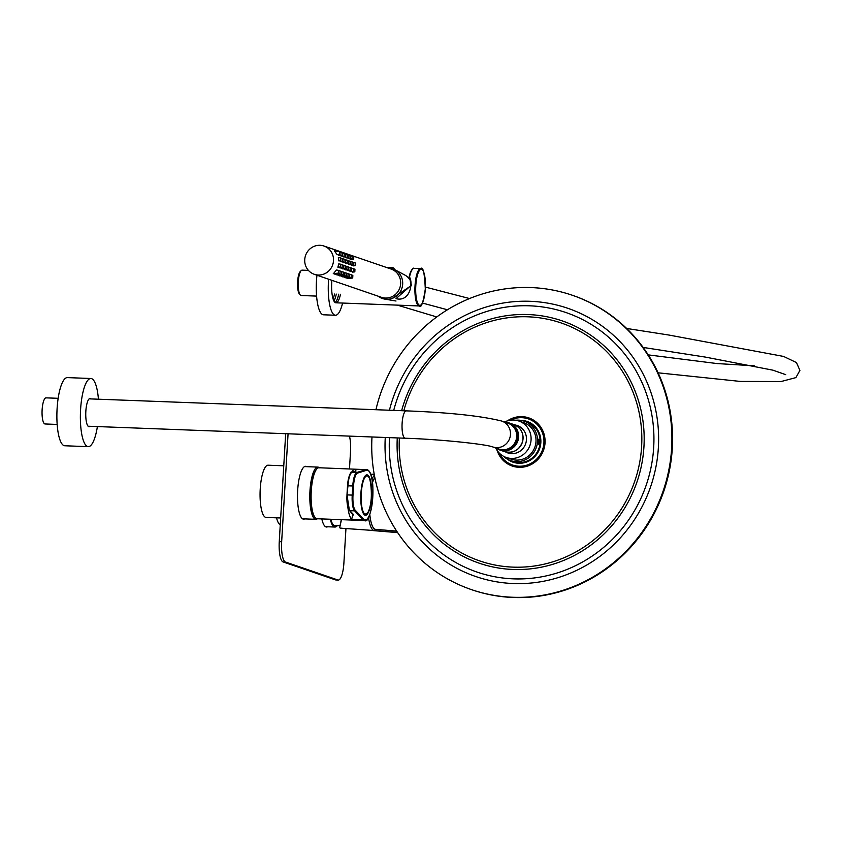 <?xml version="1.0" encoding="UTF-8"?>
<svg xmlns="http://www.w3.org/2000/svg" width="842" height="842" viewBox="0 0 842 842"><rect width="100%" height="100%" fill="white"/><g stroke="black" fill="none" stroke-linecap="round" stroke-linejoin="round"><path stroke-width="1.26" d="M330.317 519.251A26.134 6.989 92.2 0 0 334.948 527.039A26.134 6.989 92.2 0 0 337.168 525.829M276.534 517.83A26.134 6.989 92.2 0 0 280.26 524.808M340.063 525.545L334.948 525.787A24.892 6.652 -87.8 0 1 330.801 519.261M313.54 514.694A23.523 6.283 -87.8 0 1 310.53 494.159A23.523 6.283 -87.8 0 1 314.561 472.562A23.523 6.283 -87.8 0 1 315.171 471.531M313.035 476.393A22.281 5.957 -87.8 0 1 313.245 477.225M312.045 508.863A22.281 5.957 -87.8 0 1 311.782 509.673M319.328 467.763A26.134 6.989 92.2 0 0 317.834 467.089A26.134 6.989 92.2 0 0 314.308 470.268A26.134 6.989 92.2 0 0 309.845 499.527A26.134 6.989 92.2 0 0 315.855 519.325A26.134 6.989 92.2 0 0 317.392 518.756M283.765 465.794L268.093 465.205A26.134 6.989 92.2 0 0 264.567 468.384A26.134 6.989 92.2 0 0 260.104 497.643A26.134 6.989 92.2 0 0 266.114 517.441L280.67 517.988M321.812 518.925A26.449 7.073 92.2 0 0 325.98 526.924A26.449 7.073 92.2 0 0 326.549 527.029A26.449 7.073 92.2 0 0 327.643 526.755M304.709 518.904A26.449 7.073 -87.8 0 1 303.625 519.167A26.449 7.073 -87.8 0 1 303.057 519.061A26.449 7.073 -87.8 0 1 297.605 491.412A26.449 7.073 -87.8 0 1 305.625 466.31A26.449 7.073 -87.8 0 1 306.183 466.415A26.449 7.073 -87.8 0 1 306.688 466.657M349.451 436.114A18.671 4.989 92.2 0 1 350.514 451.596L349.483 468.91M345.946 528.544L343.894 563.077A18.671 4.989 92.2 0 1 338.273 580.054L335.874 579.959A18.671 4.989 -87.8 0 1 335.474 579.885L283.07 561.919A18.671 4.989 -87.8 0 1 279.26 541.659L285.67 433.704M279.26 541.659L281.66 541.743L288.069 433.788M281.66 541.743A18.671 4.989 92.2 0 0 285.47 562.014L283.07 561.919M335.474 579.885L337.874 579.98L285.47 562.014M361.007 491.802A20.229 5.41 -87.8 0 1 365.46 475.593A20.229 5.41 -87.8 0 1 367.417 474.941A20.229 5.41 -87.8 0 1 371.543 496.896A20.229 5.41 -87.8 0 1 365.028 515.199A20.229 5.41 -87.8 0 1 363.997 514.43A20.229 5.41 -87.8 0 1 360.829 494.707A3.115 0.831 92.2 0 1 361.007 491.802M369.122 477.646A19.913 5.326 92.2 0 0 367.101 475.246A19.913 5.326 92.2 0 0 366.68 475.162A19.913 5.326 92.2 0 0 365.323 475.751M363.86 514.273A19.913 5.326 92.2 0 0 364.744 514.883A19.913 5.326 92.2 0 0 365.175 514.957A19.913 5.326 92.2 0 0 367.796 512.662M319.497 467.847A25.513 6.82 92.2 0 0 318.95 467.752A25.513 6.82 92.2 0 0 311.214 491.97A25.513 6.82 92.2 0 0 316.476 518.64A25.513 6.82 92.2 0 0 317.024 518.746L364.66 520.545A25.513 6.82 -87.8 0 1 364.123 520.44A25.513 6.82 -87.8 0 1 362.976 519.661A0.621 0.579 -43.6 0 0 363.639 519.082A24.892 6.652 92.2 0 0 364.754 519.851A24.892 6.652 92.2 0 0 372.774 497.317A24.892 6.652 92.2 0 0 367.701 470.299A24.892 6.652 92.2 0 0 366.533 470.289L357.471 473.109A14.314 3.821 92.2 0 0 353.524 486.076L352.987 495.18A14.314 3.821 92.2 0 0 355.261 510.273L363.639 519.082M352.745 513.757A0.621 0.579 -43.6 0 0 353.282 514.325L351.588 519.23L353.135 514.304M356.05 470.973L354.556 469.215L355.85 471.11L352.082 472.288L356.882 472.467L365.944 469.647A25.513 6.82 -87.8 0 1 366.596 469.552A25.513 6.82 -87.8 0 1 367.133 469.657A25.513 6.82 -87.8 0 1 368.712 470.962M353.356 514.957L349.419 510.505A0.621 0.579 -43.6 0 0 349.809 510.673L353.282 514.325M361.323 502.506A19.208 5.136 92.2 0 0 367.68 512.767A19.208 5.136 92.2 0 0 371.311 487.644A19.208 5.136 92.2 0 0 364.954 477.382A19.208 5.136 92.2 0 0 361.323 502.506M341.463 519.672L339.663 527.734A27.07 7.231 92.2 0 0 340.315 528.071A27.07 7.231 92.2 0 0 340.831 528.187A27.07 7.231 92.2 0 0 341.347 528.144M341.284 519.661L339.663 527.734M340.831 528.187L374.28 530.544A28.165 7.525 -87.8 0 1 373.774 530.439A28.165 7.525 -87.8 0 1 368.522 517.314M369.796 514.378A26.923 7.199 92.2 0 0 375.079 529.239A26.923 7.199 92.2 0 0 375.595 529.344L396.677 531.123M394.677 532.365A1.242 1.2 94.7 0 0 394.782 532.376A18.913 5.052 92.2 0 0 394.835 532.386L397.235 532.47A18.913 5.052 -87.8 0 1 397.171 532.47L371.922 530.492L374.322 530.586L375.585 529.386M375.595 529.344L374.28 530.544M45.352 423.936A13.072 3.494 -87.8 0 1 45.068 423.968A13.072 3.494 -87.8 0 1 44.794 423.915A13.072 3.494 -87.8 0 1 42.1 410.254A13.072 3.494 -87.8 0 1 46.057 397.856A13.072 3.494 -87.8 0 1 46.342 397.908M501.727 421.053L507.947 423.189A13.693 13.146 108.9 0 1 516.451 438.545A13.693 13.146 108.9 0 1 502.706 449.765A13.693 13.146 108.9 0 1 499.074 449.091L492.844 446.955A13.693 13.146 108.9 0 1 492.823 446.955A13.693 13.146 108.9 0 0 496.475 447.628A13.693 13.146 108.9 0 0 510.473 434.504A13.693 13.146 108.9 0 0 501.727 421.053C481.014 415.906 449.186 412.506 406.244 410.864A13.693 3.663 92.2 0 0 402.118 423.315A13.693 3.663 92.2 0 0 404.918 438.177A13.693 3.663 92.2 0 0 405.202 438.229C441.576 439.377 486.171 444.281 492.844 446.955M516.525 433.462A13.072 12.556 108.9 0 1 512.147 446.239M91.01 398.929A14.125 3.778 92.2 0 0 90.094 398.455A14.125 3.778 92.2 0 0 86.526 405.57A14.125 3.778 92.2 0 0 86.073 419.874A14.125 3.778 92.2 0 0 89.031 426.694A14.125 3.778 92.2 0 0 89.978 426.294M98.419 399.213A34.101 9.115 92.2 0 0 97.988 394.972A34.101 9.115 92.2 0 0 90.852 378.5L67.36 377.605A34.101 9.115 92.2 0 0 58.751 394.782A34.101 9.115 92.2 0 0 57.645 429.294A34.101 9.115 92.2 0 0 64.781 445.765L88.273 446.66A34.101 9.115 92.2 0 0 97.388 426.578M90.852 378.5A34.101 9.115 92.2 0 0 82.242 395.677A34.101 9.115 92.2 0 0 81.137 430.188A34.101 9.115 92.2 0 0 88.273 446.66M471.699 589.705A155.581 149.444 -71.1 0 0 472.025 589.821A155.581 149.444 -71.1 0 0 672.295 448.312A155.581 149.444 -71.1 0 0 572.939 295.468A155.581 149.444 -71.1 0 0 572.613 295.363M371.996 436.966A155.581 149.444 -71.1 0 0 471.373 589.589A155.581 149.444 -71.1 0 0 671.642 448.091A155.581 149.444 -71.1 0 0 572.286 295.247A155.581 149.444 -71.1 0 0 375.932 409.717M537.827 443.008A2.494 0.663 91.4 0 0 538.364 444.208A2.494 0.663 91.4 0 0 538.975 442.945A2.494 0.663 91.4 0 0 539.027 440.419A2.494 0.663 91.4 0 0 538.491 439.229A2.494 0.663 91.4 0 0 537.88 440.492A2.494 0.663 91.4 0 0 537.827 443.008M538.406 443.155L538.448 440.282L538.406 443.155M538.143 440.955L538.775 440.966M538.08 442.387L538.743 442.408M505.558 451.933A14.503 13.925 -71.1 0 0 507.789 452.933A14.503 13.925 -71.1 0 0 526.461 439.556A14.503 13.925 -71.1 0 0 517.198 425.505A14.503 13.925 -71.1 0 0 514.82 424.926M495.706 447.933A19.292 18.535 -71.1 0 0 506.231 457.469L511.147 459.153A19.292 18.535 -71.1 0 0 535.996 441.355A19.292 18.535 -71.1 0 0 523.661 422.652L518.746 420.968A19.292 18.535 -71.1 0 0 504.579 422.031M506.231 457.469A19.292 18.535 -71.1 0 0 531.081 439.671A19.292 18.535 -71.1 0 0 518.746 420.968M503.527 456.28A20.85 20.029 -71.1 0 0 510.641 460.627L513.262 461.521A20.85 20.029 -71.1 0 0 540.111 442.292A20.85 20.029 -71.1 0 0 526.787 422.084L524.166 421.179A20.85 20.029 -71.1 0 0 515.872 420.242M510.641 460.627A20.85 20.029 -71.1 0 0 537.491 441.397A20.85 20.029 -71.1 0 0 524.166 421.179M505.505 449.565A13.072 12.556 -71.1 0 0 513.325 426.768M496.591 448.239A14.314 13.746 -71.1 0 0 500.18 450.133A14.314 13.746 -71.1 0 0 518.198 439.766A14.314 13.746 -71.1 0 0 509.463 423.052A14.314 13.746 -71.1 0 0 505.463 422.337M352.766 277.134L352.809 276.144L352.766 277.134M352.714 278.007L352.84 275.271L352.714 278.007M347.904 277.839L347.746 278.576M351.167 276.586L351.219 275.597L351.167 276.586M351.125 277.46L351.251 274.724L351.125 277.46M346.304 277.292L346.146 278.028M349.577 276.039L349.619 275.05L349.577 276.039M349.535 276.913L349.651 274.176L349.535 276.913M344.715 276.744L344.557 277.481M347.978 275.492L348.03 274.503L347.978 275.492M347.935 276.365L348.062 273.629L347.935 276.365L342.968 276.934M343.115 276.208L342.831 276.965M346.388 274.945L346.441 273.955L346.388 274.945M346.346 275.818L346.462 273.082L346.346 275.818M341.526 275.66L341.368 276.387M344.788 274.397L344.841 273.408L344.788 274.397M344.746 275.271L344.873 272.534L344.746 275.271M339.926 275.113L339.779 275.85M343.199 273.861L343.252 272.861L343.199 273.861M343.157 274.724L343.294 271.998L343.157 274.724M338.337 274.566L338.179 275.302M341.599 273.313L341.652 272.313L341.599 273.313M341.557 274.176L341.694 271.45L341.557 274.176M336.737 274.018L336.589 274.755M340.01 272.766L340.042 271.766L340.01 272.766M339.968 273.629L340.105 270.903L339.968 273.629M335.148 273.471L334.99 274.208M353.703 258.547L353.756 257.557L353.703 258.547M353.661 259.42L353.787 256.684L353.661 259.42M350.977 259.01L351.651 259.662L353.703 259.42M352.114 257.999L352.167 257.01L352.114 257.999M352.072 258.873L352.188 256.136L352.072 258.873M349.388 258.462L350.062 259.115L352.114 258.873M350.514 257.452L350.567 256.463L350.514 257.452M350.472 258.326L350.598 255.589L350.472 258.326M347.788 257.915L348.462 258.568L350.514 258.326M348.925 256.905L348.977 255.915L348.925 256.905M348.883 257.778L348.998 255.042L348.883 257.778L346.872 258.02L346.199 257.368M347.325 256.357L347.378 255.368L347.325 256.357M347.283 257.231L347.409 254.495L347.283 257.231M344.599 256.821L345.273 257.473L347.325 257.231M345.736 255.821L345.788 254.821L345.736 255.821M345.694 256.684L345.83 253.958L345.694 256.684M343.01 256.273L343.631 256.926L345.736 256.684M344.146 255.273L344.189 254.273L344.146 255.273M344.094 256.136L344.241 253.41L344.094 256.136M341.41 255.726L342.041 256.378L344.146 256.147M342.547 254.726L342.578 253.726L342.547 254.726M342.505 255.589L342.641 252.863L342.505 255.589M339.821 255.179L340.452 255.831L342.547 255.6M340.957 254.179L340.989 253.179L340.957 254.179M340.905 255.042L341.052 252.316L340.905 255.042M338.231 254.631L338.852 255.284L340.957 255.052M339.358 253.631L339.41 252.642L339.358 253.631M339.315 254.495L339.452 251.769L339.315 254.495M339.442 251.769L334.316 250.874L337.263 254.737L339.358 254.505M338.421 272.219L338.452 271.219L338.421 272.219M338.368 273.082L338.516 270.356L338.368 273.082M338.495 270.356L336.463 269.998L333.4 273.661M354.871 270.987L354.924 269.998L354.871 270.987M354.829 271.861L354.956 269.124L354.829 271.861L352.293 272.166L352.114 271.45M353.282 270.44L353.335 269.451L353.282 270.44M353.24 271.313L353.356 268.577L353.24 271.313M350.514 270.903L350.704 271.619L353.282 271.313M351.682 269.893L351.735 268.903L351.682 269.893M351.64 270.766L351.777 268.04L351.64 270.766M348.925 270.356L349.104 271.071L351.682 270.766M350.093 269.356L350.146 268.356L350.093 269.356M350.051 270.219L350.188 267.493L350.051 270.219M347.325 269.819L347.451 270.524L350.093 270.219M348.504 268.808L348.546 267.809L348.504 268.808M348.451 269.672L348.599 266.946L348.451 269.672M345.736 269.272L345.852 269.977L348.504 269.682M346.904 268.261L346.936 267.261L346.904 268.261M346.862 269.124L346.999 266.398L346.862 269.124M344.136 268.724L344.262 269.429L346.904 269.135M345.315 267.714L345.346 266.714L345.315 267.714M345.262 268.577L345.409 265.851L345.262 268.577M342.547 268.177L342.662 268.882L345.315 268.587M343.715 267.167L343.768 266.177L343.715 267.167M343.673 268.03L343.81 265.304L343.673 268.03L341.073 268.335L340.947 267.63M342.126 266.619L342.178 265.63L342.126 266.619M342.084 267.482L342.22 264.756L342.084 267.482M339.358 267.082L339.484 267.788L342.126 267.493M355.187 264.798L355.229 263.799L355.187 264.798M355.145 265.662L355.282 262.936L355.145 265.662L353.261 265.883L352.903 265.198M353.598 264.251L353.629 263.251L353.598 264.251M353.556 265.114L353.693 262.388L353.556 265.114M351.303 264.651L351.672 265.335L353.598 265.125M351.998 263.704L352.051 262.715L351.998 263.704M351.956 264.567L352.093 261.841L351.956 264.567M349.714 264.114L350.072 264.788L351.998 264.577M350.409 263.157L350.461 262.167L350.409 263.157M350.367 264.02L350.504 261.294L350.367 264.02M348.114 263.567L348.483 264.241L350.409 264.03M348.809 262.609L348.862 261.62L348.809 262.609M348.767 263.472L348.904 260.746L348.767 263.472M346.525 263.02L346.883 263.693L348.809 263.483M347.22 262.062L347.272 261.073L347.22 262.062M347.178 262.925L347.314 260.199L347.178 262.925M344.925 262.472L345.294 263.146L347.22 262.936M345.63 261.515L345.673 260.525L345.63 261.515M345.578 262.388L345.704 259.652L345.578 262.388M343.336 261.925L343.747 262.609L345.63 262.388M344.031 260.967L344.083 259.978L344.031 260.967M343.989 261.841L344.115 259.104L343.989 261.841L342.105 262.051L341.736 261.378M342.441 260.42L342.483 259.431L342.441 260.42M342.389 261.294L342.515 258.557L342.389 261.294M340.147 260.831L340.515 261.504L342.441 261.294M340.842 259.873L340.894 258.883L340.842 259.873M340.8 260.746L340.926 258.01L340.8 260.746M340.926 258.01L338.358 257.568L338.916 260.967L340.842 260.746M340.526 266.072L340.578 265.083L340.526 266.072M340.484 266.935L340.621 264.209L340.484 266.935M340.61 264.209L338.747 263.883L337.884 267.24L340.526 266.946M314.276 274.292L381.415 297.31A14.935 14.346 -71.1 0 0 400.655 283.596A14.935 14.346 -71.1 0 0 391.109 269.051L323.959 246.032A14.935 14.346 -71.1 0 0 304.73 259.746A14.935 14.346 -71.1 0 0 314.276 274.292A14.935 14.346 -71.1 0 0 333.506 260.578A14.935 14.346 -71.1 0 0 323.959 246.032M409.128 276.818L409.128 276.723A0.621 0.621 0 0 0 409.191 277.176C413.296 280.775 411.022 302.394 395.993 298.678L410.991 285.512L409.612 276.513L411.422 285.48L392.309 298.363M299.836 294.353A11.704 3.126 -87.8 0 1 299.405 293.995A11.704 3.126 -87.8 0 1 297.615 281.733A11.704 3.126 -87.8 0 1 300.257 271.524A11.704 3.126 -87.8 0 1 300.71 271.187M308.404 270.377L302.131 270.145A12.693 3.389 92.2 0 0 301.173 270.598A12.693 3.389 92.2 0 0 298.31 281.681A12.693 3.389 92.2 0 0 300.247 294.984A12.693 3.389 92.2 0 0 301.173 295.51L316.603 296.1M414.064 268.398C412.885 267.272 411.243 270.05 409.128 276.723L409.612 276.513A18.671 4.989 92.2 0 1 414.064 268.398L420.653 268.651A18.671 4.989 -87.8 0 1 422.274 269.777M342.589 303.057A31.112 8.315 -87.8 0 1 335.474 315.245A31.112 8.315 -87.8 0 1 328.464 281.344A31.112 8.315 -87.8 0 1 328.612 279.207M335.474 315.245L323.486 314.792A31.112 8.315 -87.8 0 1 316.476 280.891A31.112 8.315 -87.8 0 1 316.96 275.208M334.495 294.037A18.671 4.989 -87.8 0 1 333.085 298.952M336.295 294.1A18.671 4.989 -87.8 0 1 333.916 300.994M338.695 294.195A18.671 4.989 -87.8 0 1 335.053 302.467M340.494 294.258A18.671 4.989 -87.8 0 1 335.947 302.804A18.671 4.989 -87.8 0 1 331.737 282.47A18.671 4.989 -87.8 0 1 331.895 280.333M387.825 267.924A15.745 15.124 108.9 0 1 388.309 267.935A15.745 15.124 108.9 0 1 394.761 269.65L404.907 275.081A13.882 13.335 108.9 0 1 410.728 281.396M394.761 269.65A15.745 15.124 108.9 0 1 402.129 287.49A15.745 15.124 108.9 0 1 386.71 299.278A15.745 15.124 108.9 0 1 384.668 299.078A15.745 15.124 108.9 0 1 378.142 296.184M366.88 519.303A25.513 6.82 -87.8 0 1 364.66 520.545C371.596 525.534 377.774 474.425 367.301 469.689L318.95 467.752M347.862 507.221A25.513 6.82 -87.8 0 0 351.588 519.23L362.976 519.661L354.598 510.852L349.809 510.673A14.935 3.989 92.2 0 1 347.43 494.917L352.219 495.096L352.766 485.992L347.967 485.813L346.967 494.938L347.514 485.834A14.314 3.821 -87.8 0 1 351.051 473.109M351.682 472.394A25.513 6.82 -87.8 0 1 354.556 469.215L365.944 469.647A0.621 0.6 -107.3 0 1 366.533 470.289M346.988 494.949L349.419 510.505A0.621 0.579 -43.6 0 1 349.272 510.052A14.314 3.821 -87.8 0 1 346.988 494.949L347.967 485.813A14.935 3.989 92.2 0 1 352.082 472.288A0.621 0.6 72.7 0 0 351.893 472.309L356.029 471.036M353.524 486.076L352.766 485.992A14.935 3.989 -87.8 0 1 356.882 472.467A0.621 0.6 -107.3 0 1 357.471 473.109M355.261 510.273A0.621 0.579 -43.6 0 1 354.598 510.852A14.935 3.989 -87.8 0 1 352.219 495.096L352.987 495.18M351.567 472.572A0.621 0.6 72.7 0 1 351.893 472.309C350.798 470.499 349.335 475.004 347.514 485.834M363.628 513.946A19.661 5.252 92.2 0 0 364.996 514.704A19.661 5.252 92.2 0 0 366.417 514.052M367.849 476.162A19.661 5.252 92.2 0 0 366.481 475.404A19.661 5.252 92.2 0 0 365.06 476.056M371.964 479.266A28.165 7.525 -87.8 0 1 374.395 475.256M374.837 477.53A26.923 7.199 92.2 0 0 372.469 482.729M397.529 532.428A1.242 1.2 94.7 0 1 397.171 532.47L374.322 530.586M371.869 530.492L394.835 532.386A18.913 5.052 92.2 0 0 394.898 532.386M406.528 410.917A13.693 3.663 92.2 0 0 406.244 410.864L89.157 398.855M385.268 437.472A141.793 136.204 -71.1 0 0 513.546 583.548A141.793 136.204 -71.1 0 0 658.37 447.586A141.793 136.204 -71.1 0 0 543.353 302.457A141.793 136.204 -71.1 0 0 389.436 410.233M389.488 437.63A137.172 131.762 -71.1 0 0 513.62 578.864A137.172 131.762 -71.1 0 0 653.687 447.344A137.172 131.762 -71.1 0 0 542.816 306.993A137.172 131.762 -71.1 0 0 393.73 410.391M397.277 437.924A128.068 123.016 -71.1 0 0 513.346 569.476A128.068 123.016 -71.1 0 0 643.951 446.681A128.068 123.016 -71.1 0 0 541.174 315.761A128.068 123.016 -71.1 0 0 401.645 410.696M399.382 438.008A125.753 120.795 -71.1 0 0 513.378 567.14A125.753 120.795 -71.1 0 0 641.615 446.555A125.753 120.795 -71.1 0 0 540.911 318.023A125.753 120.795 -71.1 0 0 403.802 410.77M497.201 450.565A25.46 24.46 -71.1 0 0 523.703 467.026A25.46 24.46 -71.1 0 0 545.037 442.903A25.46 24.46 -71.1 0 0 533.018 419.832A25.46 24.46 -71.1 0 0 507.389 420.884M499.295 453.112A24.376 23.418 -71.1 0 0 525.029 465.637A24.376 23.418 -71.1 0 0 543.921 442.839A24.376 23.418 -71.1 0 0 510.599 420.158M507.526 459.237A21.545 20.703 -71.1 0 0 528.755 461.1A21.545 20.703 -71.1 0 0 540.838 442.608A21.545 20.703 -71.1 0 0 520.851 420.368M513.915 424.578C521.051 427.736 523.977 433.314 522.682 441.303C519.472 450.112 513.462 453.564 504.632 451.659A14.314 13.746 -71.1 0 0 522.65 441.292A14.314 13.746 -71.1 0 0 513.915 424.578L509.463 423.052M509.294 453.354A14.935 4.136 -76.6 0 1 508.884 452.375M335.947 302.804L419.242 305.962C421.158 308.456 423.189 302.783 425.315 288.974A18.05 4.82 92.2 0 0 421.61 269.366A18.05 4.82 92.2 0 0 415.801 285.701A18.05 4.82 92.2 0 0 419.484 305.288A18.05 4.82 92.2 0 0 425.294 288.953C424.578 272.913 423.021 266.146 420.653 268.651A18.671 4.989 -87.8 0 0 415.032 285.617A18.671 4.989 -87.8 0 0 419.242 305.962A18.671 4.989 -87.8 0 0 420.937 304.962M391.067 268.282A18.671 4.989 -87.8 0 1 392.488 267.588A18.671 4.989 -87.8 0 1 394.109 268.714M409.18 276.629A18.05 4.82 -87.8 0 1 412.359 269.398M394.887 269.714A18.05 4.82 92.2 0 0 392.098 268.545M334.948 527.039L325.475 526.682M315.855 519.325L302.552 518.819M317.834 467.089L304.53 466.584M364.344 514.683L367.607 512.946C373.616 506.8 371.743 472.541 366.481 475.404L365.828 475.383M370.659 474.225L374.216 474.246M58.161 398.308L46.057 397.856M405.202 438.229L88.115 426.22M57.172 424.431L45.068 423.968M572.939 295.468L572.286 295.247M472.025 589.821L471.373 589.589M504.632 451.659L500.18 450.133M352.766 278.007L347.609 278.607M351.167 277.46L346.02 278.06M349.577 276.913L344.42 277.513M346.388 275.818L341.242 276.418M344.788 275.271L339.642 275.871M343.199 274.724L338.052 275.334M341.599 274.187L336.453 274.787M340.01 273.639L334.863 274.239M338.421 273.092L333.264 273.692M342.515 258.557L341.126 258.315M344.115 259.104L342.726 258.862M345.704 259.652L344.315 259.41M347.293 260.199L345.904 259.957M348.893 260.746L347.504 260.504M350.483 261.294L349.093 261.052M352.082 261.841L350.693 261.599M353.672 262.388L352.282 262.146M355.271 262.936L353.882 262.693M342.199 264.756L340.81 264.514M343.799 265.304L342.41 265.062M345.388 265.851L343.999 265.609M346.988 266.398L345.599 266.156M348.577 266.946L347.188 266.704M350.167 267.493L348.777 267.24M351.767 268.04L350.377 267.788M353.356 268.577L351.967 268.335M354.956 269.124L353.566 268.882M341.031 252.316L339.642 252.074M342.631 252.863L341.242 252.621M344.22 253.41L342.831 253.158M345.809 253.958L344.42 253.705M347.409 254.495L346.02 254.252M348.998 255.042L347.609 254.8M350.598 255.589L349.209 255.347M352.188 256.136L350.798 255.894M353.787 256.684L352.398 256.442M340.084 270.903L338.695 270.661M341.684 271.45L340.294 271.208M343.273 271.998L341.884 271.745M344.873 272.534L343.483 272.292M346.462 273.082L345.073 272.84M348.062 273.629L346.672 273.387M349.651 274.176L348.262 273.934M351.251 274.724L349.862 274.481M352.84 275.271L351.451 275.029M300.257 271.524L301.173 270.598M386.11 267.346L392.488 267.588L395.056 269.808M299.405 293.995L300.247 294.984M397.403 305.13L436.777 316.95M658.107 372.817L740.371 381.426L781.081 381.531L795.89 377.616L799.9 370.406L796.458 362.565L783.618 356.44L668.98 335.053L626.637 328.454M422.442 303.057L447.449 309.772M643.13 347.42L705.259 357.071L772.998 370.185L785.702 374.658M469.562 298.552L425.399 287.08M648.245 354.882L717.068 363.565L754.243 365.807M396.014 301.015L384.668 299.078"/></g></svg>
